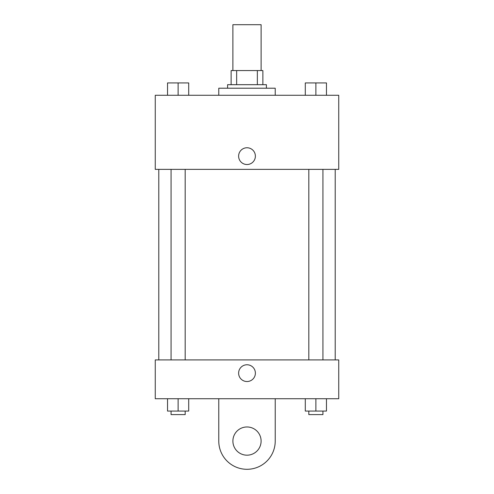 <?xml version="1.0" encoding="UTF-8"?>
<svg xmlns="http://www.w3.org/2000/svg" width="494" height="494" viewBox="0 0 494 494"><rect width="100%" height="100%" fill="white"/><g stroke="black" fill="none" stroke-linecap="round" stroke-linejoin="round"><path stroke-width="0.74" d="M261.116 70.574L261.116 24.7L232.884 24.7L232.884 70.574M236.645 84.684L236.645 70.574L231.124 70.574L231.124 84.684L231.124 70.574M236.645 70.574L262.876 70.574L262.876 84.684M257.355 84.684L257.355 70.574M227.592 88.216L227.592 84.684L266.408 84.684L266.408 88.216M275.226 95.274L275.226 88.216L218.774 88.216L218.774 95.274M155.258 95.274L338.742 95.274L338.742 169.374L155.258 169.374L155.258 95.274M247 164.521A8.379 8.379 0 0 1 239.744 151.948A8.379 8.379 0 0 1 254.256 151.948A8.379 8.379 0 0 1 247 164.521M155.258 359.916L338.742 359.916L338.742 398.726L155.258 398.726L155.258 359.916L338.742 359.916M305.292 95.274L305.292 82.924L326.466 82.924L326.466 95.274L326.466 82.924M315.876 95.274L315.876 82.924M322.934 82.924L308.818 82.924M167.534 95.274L167.534 82.924L188.708 82.924L188.708 95.274L188.708 82.924M178.124 95.274L178.124 82.924M185.182 82.924L171.066 82.924M305.292 398.726L305.292 411.076L326.466 411.076L326.466 398.726L326.466 411.076M315.876 411.076L315.876 398.726M322.934 411.076L322.934 414.608L308.818 414.608L308.818 411.076M167.534 398.726L167.534 411.076L188.708 411.076L188.708 398.726L188.708 411.076M178.124 411.076L178.124 398.726M185.182 411.076L185.182 414.608L171.066 414.608L171.066 411.076M238.621 373.143A8.379 8.379 0 0 1 251.193 365.887A8.379 8.379 0 0 1 251.193 380.405A8.379 8.379 0 0 1 238.621 373.143M275.226 398.726L275.226 441.074A28.226 28.226 0 0 1 247 469.3A28.226 28.226 0 0 1 218.774 441.074L218.774 398.726M247 455.184A14.116 14.116 0 0 1 234.78 434.016A14.116 14.116 0 0 1 259.22 434.016A14.116 14.116 0 0 1 247 455.184M335.216 359.916L335.216 169.374M158.784 359.916L158.784 169.374M308.818 169.374L308.818 359.916M322.934 169.374L322.934 359.916M185.182 359.916L185.182 169.374M171.066 359.916L171.066 169.374"/></g></svg>
